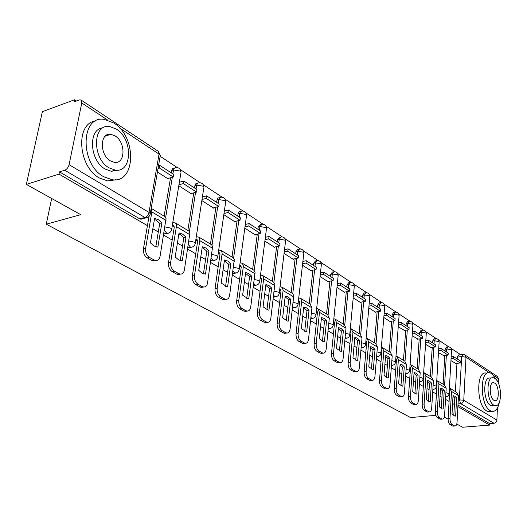 <?xml version="1.0" encoding="UTF-8"?>
<svg xmlns="http://www.w3.org/2000/svg" width="527" height="527" viewBox="0 0 527 527"><rect width="100%" height="100%" fill="white"/><g stroke="black" fill="none" stroke-linecap="round" stroke-linejoin="round"><path stroke-width="0.79" d="M232.69 273.23L234.62 273.315M210.866 260.443L212.012 260.918L213.191 260.661M187.987 247.011L189.437 247.69L190.734 247.394M163.963 232.888L165.755 233.81L167.191 233.461M460.67 354.697L451.105 348.387M448.78 346.852L438.688 340.185M436.323 338.624L425.816 331.687M423.418 330.1L412.476 322.88M410.039 321.266L398.636 313.736M396.159 312.103L384.262 304.25M381.746 302.584L369.335 294.389M366.772 292.696L353.815 284.145M351.206 282.419L337.662 273.48M335.007 271.721L320.844 262.374M318.137 260.588L303.321 250.806M300.555 248.981L285.041 238.731M282.215 236.867L265.951 226.129M263.072 224.225L246.01 212.961M243.059 211.017L225.141 199.186M222.124 197.19L203.297 184.76M200.201 182.717L180.392 169.635M177.224 167.54L160.201 156.308M76.455 101.006L74.564 99.761L74.123 101.869L79.294 99.959L80.894 99.926L81.784 102.969L69.077 164.681L149.003 212.388L159.062 154.108L119.807 128.133M435.882 415.329L410.592 417.562L46.271 224.192L80.75 214.673L26.35 184.391L42.371 111.691L74.564 99.761M107.844 135.287L107.192 134.826M455.387 391.581L456.942 363.36M457.186 358.946L457.284 357.108L461.652 356.568L462.93 354.421L464.755 354.823L466 357.22L463.76 400.283L496.908 420.072C496.671 421.883 495.703 422.944 494.003 423.26L460.73 403.649L459.346 399.644L461.652 356.568L466 357.22L489.346 372.675M456.784 424.037L462.541 427.239L489.642 425.085L457.891 406.58M26.35 184.391L59.024 174.114L147.435 225.642M152.817 228.777L158.291 231.972M163.601 235.068L172.177 240.062M177.395 243.105L182.507 246.083M187.658 249.087L195.728 253.79M200.794 256.741L205.57 259.528M210.576 262.439L218.171 266.873M223.092 269.738L227.559 272.34M232.42 275.173L239.587 279.35M244.37 282.143L248.553 284.573M253.283 287.334L260.042 291.273M264.699 293.987L268.612 296.266M273.21 298.947L279.593 302.669M284.132 305.311L287.795 307.445M292.281 310.06L298.315 313.578M302.729 316.154L306.161 318.15M310.535 320.699L316.24 324.026M320.548 326.536L323.769 328.413M328.031 330.897L333.433 334.046M337.636 336.496L340.653 338.255M344.81 340.679L349.928 343.663M354.032 346.048L356.865 347.701M360.923 350.066L365.778 352.892M369.783 355.231L372.437 356.779M376.403 359.091L381.008 361.772M384.921 364.052L387.411 365.507M391.291 367.767L395.658 370.31M399.486 372.543L401.824 373.906M405.612 376.113L409.762 378.531M413.504 380.711L415.704 381.996M419.406 384.157L423.346 386.449M427.008 388.583L429.077 389.789M432.7 391.904L436.448 394.084M440.032 396.172L441.969 397.305M445.519 399.374L449.083 401.449M452.594 403.498L454.412 404.552M448.088 419.196L444.314 417.094M465.124 355.066L497.336 376.456L498.568 378.775L498.397 383.155M497.396 408.036L496.908 420.072M489.642 425.085L489.702 423.609L494.003 423.26M147.83 217.328L146.058 217.888L144.905 217.486L64.742 170.228L59.492 171.888L59.024 174.114M64.742 170.228C66.863 169.305 68.306 167.454 69.077 164.681M157.435 172.019L168.139 178.897L168.218 178.429M178.791 185.741L191.505 193.91L191.578 193.455M201.841 200.556L213.778 208.231L213.843 207.783M223.823 214.68L235.049 221.893L235.108 221.459M244.811 228.171L255.371 234.956L255.424 234.528M264.877 241.063L274.811 247.446L274.863 247.031M284.073 253.401L293.42 259.409L293.473 259.001M302.452 265.213L311.266 270.878L311.305 270.476M320.073 276.537L328.38 281.873L328.42 281.484M336.977 287.399L344.81 292.432L344.842 292.05M353.209 297.834L360.593 302.577L360.626 302.202M368.808 307.854L375.777 312.333L375.81 311.964M383.808 317.498L390.382 321.72L390.415 321.358M398.247 326.773L404.479 330.409M412.154 335.712L418.036 339.124M425.552 344.322L431.106 347.537M438.477 352.629L443.721 355.646M443.095 384.176L444.801 355.514M445.065 351.054L445.177 349.19L446.738 348.993L448.069 346.825C450.21 346.904 451.375 348.004 451.553 350.119L451.158 349.658L446.738 348.993L446.56 352.029M430.361 376.509L432.232 347.385M432.515 342.893L432.641 340.995L434.215 340.785L435.598 338.604C437.779 338.677 438.958 339.796 439.136 341.957L438.721 341.47L434.215 340.785L434.024 343.867M417.16 368.557L419.202 338.966M419.518 334.428L419.65 332.504L421.244 332.28L422.674 330.086C424.9 330.152 426.099 331.292 426.271 333.499L425.836 332.978L421.244 332.28L421.027 335.409M403.471 360.31L405.698 330.231M406.034 325.653L406.179 323.703L407.786 323.466L409.268 321.253C411.541 321.318 412.766 322.478 412.937 324.724L412.47 324.177L407.786 323.466L407.555 326.641M389.262 351.753L391.68 321.167M392.048 316.549L392.207 314.573L393.827 314.316L395.369 312.083C397.687 312.149 398.932 313.328 399.104 315.633L398.603 315.047L393.827 314.316L393.577 317.544M374.499 342.86L377.128 311.753M377.523 307.096L377.694 305.087L379.335 304.817L380.935 302.57C383.3 302.63 384.572 303.835 384.736 306.187L384.209 305.574L379.335 304.817L379.058 308.097M359.151 333.617L362.009 301.971M362.438 297.274L362.622 295.232L364.276 294.949L365.936 292.683C368.36 292.742 369.651 293.967 369.816 296.378L369.256 295.719L364.276 294.949L363.979 298.282M343.189 324.006L346.292 291.793M346.746 287.063L346.95 284.988L348.617 284.692L350.343 282.406C352.82 282.459 354.137 283.71 354.302 286.181L353.703 285.482L348.617 284.692L348.294 288.071M326.562 313.993L329.935 281.201M330.422 276.438L330.64 274.33L332.326 274.014L334.118 271.715C336.654 271.754 337.998 273.045 338.163 275.568L337.524 274.824L332.326 274.014L331.977 277.452M309.244 303.559L312.9 270.167M313.42 265.377L313.657 263.23L315.357 262.894L317.221 260.575C319.817 260.615 321.193 261.932 321.351 264.521L320.673 263.731L315.357 262.894L314.975 266.385M291.181 292.683L295.14 258.658M295.7 253.843L295.95 251.662L297.669 251.3L299.606 248.968C302.274 249.001 303.684 250.351 303.835 253.013L303.111 252.163L297.669 251.3L297.261 254.857M272.327 281.326L276.616 246.649M277.215 241.807L277.485 239.594L279.218 239.212L281.234 236.867C283.967 236.886 285.417 238.27 285.568 241.004L284.784 240.095L279.218 239.212L278.776 242.822M252.631 269.462L257.275 234.107M257.907 229.245L258.204 226.992L259.949 226.584L262.051 224.225C264.864 224.245 266.339 225.655 266.491 228.468L265.654 227.499L259.949 226.584L259.468 230.259M232.025 257.057L237.058 220.991M237.736 216.116L238.052 213.817L239.818 213.389L240.575 211.571L241.998 211.011C244.89 211.024 246.412 212.48 246.557 215.372L245.654 214.331L239.818 213.389L239.298 217.131M210.457 244.067L215.905 207.256M216.63 202.375L216.972 200.043L218.745 199.581L219.542 197.75L221.017 197.19C224.001 197.197 225.563 198.692 225.708 201.676L224.733 200.55L218.745 199.581L218.185 203.389M187.849 230.451L193.758 192.869M194.522 187.987L194.898 185.609L196.683 185.122L197.513 183.277L199.048 182.717C202.124 182.717 203.732 184.252 203.87 187.329L202.823 186.123L196.683 185.122L196.077 189.002M164.134 216.162L170.537 177.77M171.347 172.902L171.749 170.478L173.548 169.957L174.417 168.106L176.011 167.546C179.193 167.533 180.847 169.121 180.985 172.296L179.852 170.998L173.548 169.957L172.889 173.91M51.666 198.481L46.271 224.192M449.195 391.251L449.643 391.515M172.257 225.8L174.292 227.012M195.8 239.864L197.684 240.984M218.244 253.27L219.976 254.304M239.653 266.063L241.254 267.018M260.107 278.282L261.583 279.158M279.666 289.962L281.023 290.772M298.381 301.148L299.626 301.892M316.312 311.859L317.458 312.544M333.505 322.135L334.553 322.755M350.007 331.99L350.962 332.563M365.857 341.463L366.726 341.977M381.093 350.56L381.884 351.035M395.751 359.322L396.462 359.743M409.861 367.747L410.5 368.129M423.451 375.87L424.024 376.212M436.554 383.696L437.067 383.999M450.947 360.639L455.901 363.485M447.693 346.878L446.507 347.029L445.177 349.19M435.19 338.657L434.024 338.821L432.641 340.995M422.232 330.146L421.08 330.31L419.65 332.504M408.8 321.318L407.667 321.49L406.179 323.703M394.855 312.168L393.748 312.34L392.207 314.573M380.382 302.663L379.295 302.841L377.694 305.087M365.336 292.788L364.282 292.972L362.622 295.232M349.697 282.525L348.676 282.709L346.95 284.988M333.413 271.846L332.432 272.037L330.64 274.33M328.235 328.848L328.644 328.736M316.45 260.733L315.521 260.918L313.657 263.23M310.746 318.716L311.411 318.591M298.769 249.146L297.893 249.33L295.95 251.662M292.498 308.124L293.44 308.005M280.324 237.064L279.501 237.249L277.485 239.594M273.447 297.03L274.686 296.951M261.056 224.456L260.305 224.634L258.204 226.992M253.533 285.41L255.101 285.403M240.905 211.281L238.988 211.834L238.052 213.817M219.825 197.506L217.947 198.047L216.972 200.043M197.737 183.08L195.919 183.6L194.898 185.609M174.575 167.968L172.625 168.627L171.749 170.478M489.702 423.609L457.976 405.046M462.581 354.46L458.569 354.961L457.284 357.108M59.492 171.888L139.721 218.83L140.88 219.232L142.468 218.824M158.41 219.719L154.576 218.455L150.419 242.894L154.194 246.063L157.85 247.11L161.908 222.809L158.41 219.719M155.814 246.755L159.74 223.356L156.242 220.273L154.411 219.423M167.658 178.587L173.225 177L173.653 174.411L159.852 165.425L158.502 165.821M173.225 177L159.404 168.041L159.852 165.425M158.054 168.442L159.404 168.041M153.528 261.03L155.715 260.536L153.528 261.03L152 260.516L154.187 260.022L155.715 260.536C158.008 260.628 159.464 259.231 160.076 256.326L166.045 218.521L164.793 216.538L151.183 208.363M149.029 216.393L143.449 248.77L145.643 248.257L151.875 211.92L151.177 208.435M145.643 248.257C145.281 252.321 146.552 255.378 149.47 257.413L147.277 257.914C144.358 255.885 143.087 252.835 143.449 248.77M154.187 260.022L149.47 257.413M152 260.516L147.277 257.914M159.74 223.356L161.908 222.809M182.665 234.159L179.022 232.98L175.181 256.945L178.725 259.956L182.25 260.957L185.998 237.124L182.665 234.159M180.214 260.601L183.844 237.637L180.511 234.673L178.87 233.909M172.342 225.299L173.548 225.26L174.272 227.163L168.502 262.736L170.676 262.255L176.505 225.852L176.255 224.127L175.405 222.941L172.77 222.657M191.018 193.6L196.551 192.111L196.946 189.568L183.798 181.011L179.364 182.25M196.551 192.111L183.383 183.58L183.798 181.011M178.943 184.812L183.383 183.58M180.076 274.139L178.067 274.567L176.657 274.093L178.831 273.632L180.241 274.106C182.441 274.192 183.824 272.802 184.404 269.936L189.891 232.862L188.857 231.043L175.445 222.974M170.676 262.255C170.346 266.24 171.571 269.205 174.345 271.155L172.164 271.622C169.391 269.672 168.166 266.715 168.502 262.736M178.831 273.632L174.345 271.155M176.657 274.093L172.164 271.622M183.844 237.637L185.998 237.124M205.761 247.907L202.296 246.807L198.745 270.318L202.078 273.184L205.484 274.139L208.942 250.76L205.761 247.907M203.448 273.783L206.808 251.241L203.62 248.388L202.157 247.697M195.899 239.232L196.92 239.251L197.665 241.135L192.329 276.023L194.496 275.575L199.878 239.871L198.956 237.183L196.301 236.643M213.297 207.921L218.791 206.525L219.16 204.021L206.617 195.86L202.388 196.979M218.791 206.525L206.235 198.383L206.617 195.86M202.006 199.496L206.235 198.383M203.244 287.09L201.426 287.452L200.128 287.017L202.289 286.589L203.587 287.024C205.695 287.103 207.025 285.726 207.572 282.887L212.618 246.517L211.564 244.719L198.784 237.031M194.496 275.575C194.2 279.475 195.372 282.36 198.014 284.224L195.853 284.659C193.205 282.801 192.032 279.923 192.329 276.023M202.289 286.589L198.014 284.224M200.128 287.017L195.853 284.659M206.808 251.241L208.942 250.76M227.783 261.017L224.482 259.989L221.202 283.058L226.873 286.655L227.624 286.701L230.826 263.763L227.783 261.017M225.596 286.352L228.705 264.211L224.357 260.845M234.568 221.584L240.016 220.273L240.358 217.822L228.382 210.029L224.35 211.037M240.016 220.273L228.026 212.506L228.382 210.029M223.995 213.507L228.026 212.506M225.339 299.428L223.698 299.738L222.493 299.329L224.64 298.934L225.839 299.336C227.868 299.408 229.133 298.045 229.647 295.239L234.291 259.541L233.224 257.769L221.03 250.43M219.911 253.467L218.349 252.532L219.199 252.591L219.963 254.455L215.036 288.684L217.183 288.262L222.13 253.606L221.966 251.866L221.202 250.582L218.718 249.982M217.183 288.262C216.913 292.083 218.046 294.889 220.563 296.681L218.415 297.083C215.892 295.298 214.766 292.498 215.036 288.684M224.64 298.934L220.563 296.681M222.493 299.329L218.415 297.083M228.705 264.211L230.826 263.763M248.803 273.526L245.654 272.571L242.624 295.206L247.973 298.644L248.757 298.684L251.715 276.174L248.803 273.526M246.735 298.348L249.607 276.589L245.542 273.388M254.89 234.647L260.298 233.415L260.615 231.004L249.172 223.553L245.318 224.469M260.298 233.415L248.843 225.991L249.172 223.553M244.989 226.9L248.843 225.991M246.438 311.193L243.836 311.082L245.964 310.706L247.077 311.082C249.021 311.147 250.233 309.79 250.72 307.024L255.048 272.307L253.909 270.226L242.262 263.217M239.765 265.226L240.464 265.325L241.241 267.163L236.689 300.759L238.817 300.364L243.402 265.983L242.44 263.368L240.108 262.723M238.817 300.364C238.579 304.112 239.666 306.839 242.071 308.558L239.943 308.934C237.532 307.221 236.445 304.494 236.689 300.759M245.964 310.706L242.071 308.558M243.836 311.082L239.943 308.934M249.607 276.589L251.715 276.174M268.889 285.482L265.878 284.593L263.085 306.813L268.131 310.1L268.941 310.139L271.675 288.032L268.889 285.482M266.925 309.804L269.58 288.427L265.779 285.377M274.336 247.143L279.699 245.984L279.989 243.612L269.04 236.491L265.358 237.315M279.699 245.984L268.737 238.883L269.04 236.491M265.048 239.706L268.737 238.883M266.603 322.432L264.218 322.3L266.326 321.951L267.36 322.307C269.231 322.359 270.391 321.015 270.845 318.282L274.83 284.191L273.678 282.136L262.551 275.437M260.226 277.38L260.779 277.492L261.57 279.303L257.36 312.28L259.475 311.918L263.698 278.526L262.92 275.792L260.542 274.91M259.475 311.918C259.264 315.587 260.305 318.249 262.611 319.902L260.496 320.251C258.19 318.604 257.15 315.95 257.36 312.28M266.326 321.951L262.611 319.902M264.218 322.3L260.496 320.251M269.58 288.427L271.675 288.032M103.641 176.69L112.139 179.747C135.88 183.659 137.02 136.954 113.937 123.068L104.359 119.398C80.624 114.985 79.702 163.851 103.641 176.69M95.598 121.019C75.196 123.061 77.943 166.604 99.372 177.974L107.87 181.011L116.157 179.714M117.752 170.142L111.335 171.308L105.11 169.048C89.471 160.544 87.923 128.674 102.996 127.883M109.063 167.836L115.281 170.109C132.349 173.008 133.133 139.082 116.434 129.128L109.656 126.533C92.594 123.371 91.922 158.429 109.063 167.836M115.143 135.926L110.835 134.293C99.84 132.284 99.392 154.747 110.387 160.873L114.458 162.375C125.452 164.272 125.953 142.277 115.143 135.926M106.223 135.828L105.835 135.63M496.783 380.29L491.856 373.577L489.662 372.701C479.504 370.138 479.952 405.447 490.275 410.671L492.211 411.396C495.643 411.574 498.008 408.563 499.319 402.358M486.164 373.09C475.973 370.54 476.388 405.777 486.744 410.981L488.687 411.706L490.479 411.547M493.219 405.836L490.499 405.421C483.088 401.607 482.765 376.285 490.084 378.096L491.948 377.899M493.753 405.125L495.169 405.658C502.468 407.325 502.126 382.45 494.866 378.366L493.312 377.747C486.019 375.929 486.368 401.297 493.753 405.125M494.669 383.089L493.687 382.701C488.984 381.541 489.208 397.839 493.951 400.329L494.879 400.685C499.583 401.772 499.365 385.692 494.669 383.089M288.098 296.912L285.219 296.082L282.643 317.906L287.419 321.055L288.243 321.088L290.766 299.376L288.098 296.912M286.24 320.759L288.697 299.744L285.133 296.839M292.953 259.106L298.269 258.019L298.539 255.687L288.052 248.863L284.527 249.614M298.269 258.019L287.775 251.214L288.052 248.863M284.244 251.959L287.775 251.214M285.897 333.163L283.704 333.031L285.792 332.702L286.754 333.031C288.552 333.084 289.666 331.753 290.094 329.046L293.756 295.561L292.597 293.526L281.945 287.123M279.778 289.013L281.01 290.917L277.123 323.301L279.218 322.959L283.118 290.173L282.32 287.472L280.074 286.576M279.218 322.959C279.027 326.562 280.035 329.158 282.241 330.739L280.147 331.068C277.94 329.487 276.932 326.898 277.123 323.301M285.792 332.702L282.241 330.739M283.704 333.031L280.147 331.068M288.697 299.744L290.766 299.376M306.49 307.86L303.736 307.089L301.352 328.525L305.877 331.542L306.721 331.569L309.046 310.238L306.49 307.86M304.725 331.239L306.997 310.587L303.657 307.821M310.798 270.575L316.068 269.547L316.319 267.261L306.266 260.72L302.887 261.399M316.068 269.547L306.009 263.032L306.266 260.72M302.623 263.711L306.009 263.032M304.369 343.439L302.346 343.294L304.422 342.991L305.317 343.301C307.05 343.341 308.111 342.023 308.512 339.348L311.925 307.814L310.238 304.158L300.515 298.302M298.493 300.166L299.613 302.03L296.022 333.841L298.104 333.525L301.707 300.97L300.891 298.657L298.769 297.748M298.104 333.525C297.939 337.056 298.908 339.586 301.022 341.114L298.941 341.424C296.833 339.895 295.858 337.372 296.022 333.841M304.422 342.991L301.022 341.114M302.346 343.294L298.941 341.424M306.997 310.587L309.046 310.238M324.112 318.348L321.477 317.629L319.276 338.696L323.571 341.588L324.421 341.615L326.569 320.653L324.112 318.348M322.438 341.285L324.533 320.976L321.404 318.334M327.913 281.576L333.136 280.608L333.367 278.355L323.723 272.084L320.482 272.703M333.136 280.608L323.486 274.356L323.723 272.084M320.238 274.975L323.486 274.356M322.076 353.274L320.212 353.13L322.267 352.846L323.104 353.136C324.77 353.169 325.791 351.865 326.167 349.223L329.316 318.229L327.61 314.626L318.315 309.02M316.417 310.858L317.445 312.676L314.132 343.933L316.187 343.637L319.487 312.34L317.788 308.71L316.674 308.46M316.187 343.637C316.042 347.109 316.984 349.579 319.006 351.048L316.944 351.331C314.922 349.862 313.987 347.398 314.132 343.933M322.267 352.846L319.006 351.048M320.212 353.13L316.944 351.331M324.533 320.976L326.569 320.653M341.015 328.413L338.492 327.735L336.463 348.446L340.541 351.226L341.397 351.239L343.373 330.64L341.015 328.413M339.428 350.916L341.364 330.943L338.426 328.42M344.348 292.136L349.526 291.227L349.737 289.007L340.475 282.986L337.366 283.552M349.526 291.227L340.258 285.219L340.475 282.986M337.142 285.786L340.258 285.219M339.065 362.708L337.339 362.563L340.159 362.563C341.759 362.596 342.741 361.305 343.097 358.689L345.995 328.229L344.283 324.665L335.376 319.296M333.611 321.121L334.54 322.893L331.483 353.61L333.525 353.334L336.562 322.577L334.856 318.987L333.848 318.736M333.525 353.334C333.4 356.739 334.309 359.151 336.246 360.567L334.21 360.837C332.267 359.421 331.358 357.01 331.483 353.61M339.375 362.299L336.246 360.567M337.339 362.563L334.21 360.837M341.364 330.943L343.373 330.64M357.247 338.07L354.823 337.438L352.952 357.8L356.832 360.475L357.688 360.488L359.513 340.225L357.247 338.07M355.732 360.165L357.517 340.514L354.763 338.103M360.139 302.281L365.264 301.424L365.461 299.244L356.562 293.453L353.571 293.974M365.264 301.424L356.364 295.654L356.562 293.453M353.367 296.174L356.364 295.654M355.369 371.752L353.775 371.607L355.791 371.364L356.522 371.614C358.07 371.64 359.006 370.356 359.342 367.774L362.016 337.82L360.29 334.302L351.753 329.164M350.106 330.976L350.956 332.689L348.136 362.892L350.152 362.635L352.958 332.392L351.239 328.855L350.33 328.611M350.152 362.635C350.047 365.982 350.923 368.333 352.787 369.704L350.771 369.954C348.9 368.59 348.024 366.232 348.136 362.892M355.791 371.364L352.787 369.704M353.775 371.607L350.771 369.954M357.517 340.514L359.513 340.225M372.833 347.352L370.507 346.759L368.788 366.779L372.477 369.361L373.34 369.361L375.02 349.441L372.833 347.352M371.397 369.038L373.037 349.704L370.455 347.405M375.323 312.043L380.402 311.233L380.58 309.085L372.029 303.519L369.15 303.993M380.402 311.233L371.838 305.686L372.029 303.519M368.959 306.154L371.838 305.686M371.041 380.441L372.24 380.303C373.735 380.323 374.638 379.058 374.947 376.502L377.411 347.043L375.679 343.571L367.49 338.644M365.949 340.455L366.72 342.109L364.117 371.812L366.12 371.568L368.702 341.825L366.976 338.327L366.153 338.097M366.12 371.568C366.028 374.849 366.878 377.154 368.669 378.478L366.673 378.709C364.875 377.391 364.025 375.092 364.117 371.812M371.555 380.072L368.669 378.478M369.559 380.296L366.673 378.709M373.037 349.704L375.02 349.441M387.819 356.272L385.586 355.725L384.005 375.415L387.523 377.899L388.379 377.899L389.927 358.301L387.819 356.272M386.456 377.576L387.964 358.551L385.54 356.351M389.934 321.43L394.967 320.666L395.131 318.558L386.897 313.196L384.13 313.631M394.967 320.666L386.726 315.33L386.897 313.196M383.952 315.759L386.726 315.33M386.107 388.794L387.352 388.662C388.788 388.676 389.657 387.417 389.954 384.894L392.213 355.916L390.481 352.484L382.615 347.754M381.284 349.645L381.871 351.16L379.486 380.375L381.462 380.145L383.84 350.896L382.101 347.445L381.37 347.221M381.462 380.145C381.39 383.373 382.213 385.626 383.933 386.91L381.956 387.128C380.231 385.85 379.407 383.597 379.486 380.375M386.706 388.439L383.933 386.91M384.73 388.656L381.956 387.128M387.964 358.551L389.927 358.301M402.246 364.855L400.098 364.341L398.643 383.722L402.002 386.113L402.852 386.107L404.275 366.825L402.246 364.855M400.942 385.784L402.332 367.062L400.052 364.954M404.005 330.475L408.992 329.757L409.143 327.675L401.212 322.517L398.544 322.913M408.992 329.757L401.054 324.612L401.212 322.517M398.386 325.007L401.054 324.612M400.606 396.831L401.89 396.699C403.28 396.706 404.11 395.461 404.387 392.971L406.462 364.453L404.723 361.067L397.174 356.515M395.863 358.373L396.456 359.869L394.255 388.61L396.218 388.399L398.399 359.625L396.66 356.212L396.008 355.995M396.218 388.399C396.159 391.574 396.956 393.774 398.616 395.013L396.653 395.217C394.993 393.985 394.196 391.778 394.255 388.61M401.284 396.488L398.616 395.013M399.321 396.686L396.653 395.217M402.332 367.062L404.275 366.825M416.132 373.123L414.07 372.642L412.733 391.713L415.941 394.025L416.791 394.012L418.089 375.033L416.132 373.123M414.894 393.689L416.165 375.257L414.024 373.241M417.568 339.19L422.502 338.512L422.641 336.463L414.999 331.49L412.43 331.858M422.502 338.512L414.854 333.558L414.999 331.49M412.279 333.92L414.854 333.558M414.565 404.558L415.882 404.433C417.226 404.44 418.023 403.208 418.286 400.744L420.19 372.675L418.445 369.328L411.185 364.961M409.927 366.799L410.493 368.254L408.478 396.541L410.421 396.344L412.417 368.024L410.678 364.651L410.098 364.453M410.421 396.344C410.368 399.459 411.146 401.62 412.74 402.819L410.803 403.01C409.202 401.811 408.425 399.657 408.478 396.541M415.309 404.235L412.74 402.819M413.372 404.426L410.803 403.01M416.416 394.051L416.791 394.012M416.165 375.257L418.089 375.033M429.518 381.087L427.529 380.639L426.303 399.413L429.373 401.646L430.216 401.627L431.402 382.945L429.518 381.087M428.332 401.304L429.498 383.155L427.489 381.225M430.645 347.596L435.533 346.95L435.658 344.935L428.293 340.139L425.809 340.475M435.533 346.95L428.155 342.175L428.293 340.139M425.671 342.51L428.155 342.175M428.023 412.009L429.367 411.883C430.658 411.883 431.429 410.665 431.672 408.227L433.411 380.599L431.672 377.292L424.69 373.09M423.517 374.954L424.018 376.331L422.173 404.176L424.097 403.992L425.928 376.113L424.182 372.787L423.668 372.602M424.097 403.992C424.057 407.061 424.808 409.176 426.35 410.335L424.426 410.513C422.885 409.354 422.134 407.239 422.173 404.176M428.826 411.699L426.35 410.335M426.903 411.877L424.426 410.513M429.755 401.673L430.216 401.627M429.498 383.155L431.402 382.945M442.416 388.768L440.506 388.353L439.386 406.837L442.324 408.998L443.154 408.972L444.241 390.573L442.416 388.768M441.29 408.642L442.357 390.77L440.467 388.926M443.266 355.705L448.108 355.099L448.22 353.11L441.112 348.479L438.714 348.795M448.108 355.099L440.987 350.488L441.112 348.479M438.589 350.798L440.987 350.488M440.994 419.189L442.357 419.07C443.615 419.064 444.353 417.858 444.584 415.447L446.171 388.241L444.426 384.98L437.706 380.929M436.613 382.813L437.061 384.117L435.374 411.534L437.278 411.363L438.951 383.919L436.758 380.461M437.278 411.363C437.252 414.38 437.977 416.455 439.465 417.575L437.562 417.74C436.073 416.62 435.342 414.551 435.374 411.534M441.85 418.893L439.465 417.575M439.953 419.057L437.562 417.74M442.627 409.018L443.154 408.972M442.357 390.77L444.241 390.573M454.867 396.179L453.022 395.79L452.008 413.991L454.821 416.086L455.644 416.053L456.632 397.938L454.867 396.179M453.003 396.363L454.768 398.116L453.793 415.724M455.453 363.538L460.242 362.965L460.348 361.002L453.483 356.535L451.165 356.819M460.242 362.965L453.372 358.512L453.483 356.535M451.053 358.795L453.372 358.512M453.51 426.112L454.9 426C456.112 425.994 456.823 424.795 457.041 422.417L458.483 395.619L456.738 392.391L450.269 388.498M449.248 390.402L449.643 391.633L448.102 418.636L449.986 418.471L451.514 391.442L449.379 388.043M449.986 418.471C449.972 421.442 450.677 423.471 452.113 424.564L450.229 424.716C448.793 423.629 448.082 421.6 448.102 418.636M454.419 425.836L452.113 424.564M452.535 425.987L450.229 424.716M455.045 416.106L455.644 416.053M454.768 398.116L456.632 397.938M420.513 381.601L419.591 381.456M406.89 373.571L405.816 373.366M392.747 365.237L391.508 364.947M378.063 356.581L376.647 356.199M362.8 347.576L361.186 347.089M346.924 338.209L345.106 337.596M330.403 328.453L329.085 328.367L328.354 327.702M313.19 318.282L311.76 318.203L310.89 317.379M295.245 307.669L293.691 307.603L292.676 306.589M276.517 296.589L274.824 296.536L273.658 295.318M256.952 285.008L255.114 284.969L253.777 283.513M236.504 272.894L234.495 272.874L232.98 271.148M215.108 260.193L212.901 260.206L211.202 258.184M192.684 246.88L191.248 247.275L190.267 246.932L188.37 244.561M169.174 232.901L167.579 233.369L166.512 232.993L164.404 230.233M458.259 399.749L463.76 400.283C463.483 402.173 462.475 403.293 460.73 403.649L458.035 403.899M498.568 378.775L494.286 375.935M107.587 120.044L81.784 102.969M444.61 385.072L446.369 355.317M431.89 377.411L433.813 347.181M418.701 369.467L420.796 338.742M405.019 361.226L407.305 330.001M390.81 352.668L393.307 320.923M376.061 343.788L378.775 311.49M360.718 334.553L363.67 301.694M344.763 324.948L347.965 291.497M328.143 314.948L331.621 280.891M310.831 304.527L314.599 269.837M292.768 293.671L296.859 258.309M273.915 282.334L278.348 246.274M254.212 270.496L259.02 233.705M233.606 258.125L238.817 220.563M212.025 245.187L217.684 206.801M189.404 231.636L195.543 192.381M165.662 217.434L172.336 177.256M180.847 173.146L171.697 229.258L170.517 228.059L164.958 226.887M171.532 230.068L171.697 229.258C171.282 231.584 169.911 232.954 167.579 233.369L165.755 233.81M433.649 389.341L432.871 389.249M446.323 396.798L445.677 396.759M203.751 188.099L195.286 243.237L194.2 242.124L188.923 240.991M195.148 243.975L195.286 243.237C194.891 245.529 193.547 246.873 191.248 247.275L189.437 247.69M225.602 202.375L217.77 256.557L216.762 255.529L211.749 254.429M217.651 257.229L217.77 256.557C217.387 258.816 216.07 260.14 213.81 260.529L212.012 260.918M246.471 216.004L239.218 269.271L238.283 268.315L233.52 267.255M239.12 269.877L239.218 269.271C238.85 271.497 237.558 272.795 235.332 273.17L233.553 273.533M266.418 229.047L259.706 281.418L258.836 280.522L254.297 279.501M259.62 281.965L259.706 281.418C259.35 283.605 258.085 284.883 255.898 285.245L254.126 285.588M285.502 241.531L279.297 293.032L278.487 292.195L274.159 291.207M279.224 293.526L279.297 293.032C278.954 295.186 277.709 296.438 275.555 296.793L273.796 297.109M303.783 253.487L298.045 304.145L297.287 303.368L293.157 302.412M297.979 304.599L298.045 304.145C297.715 306.266 296.49 307.498 294.369 307.847L292.63 308.143M321.305 264.962L316.002 314.79L315.298 314.066L311.352 313.143M315.95 315.205L316.002 314.79C315.686 316.885 314.481 318.097 312.392 318.427L310.752 318.697M338.123 275.97L333.222 325.001L332.563 324.322L328.789 323.433M333.176 325.376L333.222 325.001C332.919 327.063 331.733 328.255 329.678 328.578L328.242 328.795M354.269 286.543L349.744 334.803L349.131 334.164L345.514 333.308M349.711 335.146L349.744 334.803C349.454 336.832 348.294 338.005 346.265 338.314L345.02 338.499M369.789 296.714L365.619 344.217L365.04 343.617L361.575 342.794M365.586 344.526L365.619 344.217C365.336 346.213 364.19 347.365 362.194 347.668L361.127 347.82M384.717 306.49L380.869 353.261L380.329 352.701L377.003 351.904M380.843 353.551L380.869 353.261C380.599 355.231 379.48 356.364 377.503 356.66L376.594 356.779M399.077 315.91L395.546 361.97L395.039 361.436L391.844 360.666M395.527 362.227L395.546 361.97C395.283 363.907 394.183 365.02 392.24 365.31L391.475 365.402M412.918 324.981L409.677 370.349L406.126 369.104M409.657 370.586L409.677 370.349C409.42 372.26 408.333 373.353 406.416 373.636L405.79 373.709M426.257 333.729L423.28 378.419L419.881 377.233M423.267 378.636L423.28 378.419C423.036 380.303 421.969 381.383 420.078 381.653L419.578 381.713M439.123 342.168L436.402 386.205L433.135 385.066M436.389 386.403L436.402 386.205C436.165 388.063 435.111 389.124 433.247 389.387L432.858 389.427M451.54 350.317L449.057 393.709L445.914 392.622M449.044 393.893L449.057 393.709C448.826 395.546 447.792 396.587 445.947 396.844L445.671 396.871M139.721 218.83L144.905 217.486C146.993 216.696 148.357 214.996 149.003 212.388L150.274 213.685L150.083 214.588M81.27 100.17L158.041 151.15L159.062 154.108L160.28 155.511L160.116 156.447M166.031 220.405L151.875 211.92M174.246 226.149L172.685 225.213M189.904 234.706L176.433 226.63M197.625 240.134L196.057 239.199M212.651 248.329L199.805 240.635M234.337 261.326L222.091 253.988M241.182 266.194L239.752 265.338M255.048 273.737L243.349 266.728M261.497 278.348L260.2 277.571M274.85 285.594L263.665 278.895M280.931 289.975L279.745 289.27M293.789 296.945L283.085 290.529M299.534 301.108L298.46 300.462M311.925 307.814L301.675 301.668M317.359 311.767L316.384 311.187M329.316 318.229L319.487 312.34M334.447 321.997L333.571 321.47M345.995 328.229L336.562 322.577M350.857 331.812L350.073 331.345M362.016 337.82L352.958 332.392M366.614 341.239L365.916 340.824M377.411 347.043L368.702 341.825M381.765 350.303L381.146 349.935M392.213 355.916L383.84 350.896M396.344 359.025L395.797 358.703M406.462 364.453L398.399 359.625M410.375 367.424L409.901 367.141M420.19 372.675L412.417 368.024M423.899 375.514L423.491 375.27M433.411 380.599L425.928 376.113M436.936 383.313L436.593 383.109M446.171 388.241L438.951 383.919M458.483 395.619L451.514 391.442M140.88 219.232L146.058 217.888C148.443 217.46 149.846 216.057 150.274 213.685L160.28 155.511L158.37 151.361M154.549 218.58L154.918 218.481M178.996 233.125L179.443 233.013M178.067 274.567L180.241 274.106M202.269 246.965L202.79 246.847M201.426 287.452L203.587 287.024M224.456 260.154L225.029 260.028M223.698 299.738L225.839 299.336M245.628 272.736L246.247 272.611M244.95 311.457L247.077 311.082M265.858 284.751L266.51 284.626M265.252 322.649L267.36 322.307M112.139 179.747L107.87 181.011M111.335 171.308L115.281 170.109M105.209 136.164L110.835 134.293M492.211 411.396L488.687 411.706M491.915 405.955L495.169 405.658M492.811 382.793L493.687 382.701M285.206 296.24L285.884 296.121M284.666 333.354L286.754 333.031M303.723 307.241L304.428 307.116M303.249 343.604L305.317 343.301M321.463 317.774L322.188 317.656M321.048 353.419L323.104 353.136M338.479 327.873L339.217 327.761M338.123 362.826L340.159 362.563M354.809 337.57L355.554 337.458M354.506 371.858L356.522 371.614M370.501 346.878L371.252 346.779M370.244 380.534L372.24 380.303M385.58 355.83L386.337 355.732M385.375 388.873L387.352 388.662M400.092 364.44L400.849 364.348M399.934 396.897L401.89 396.699M414.064 372.734L414.815 372.642M413.945 404.617L415.882 404.433M427.522 380.718L428.273 380.639M427.443 412.061L429.367 411.883M440.5 388.419L441.251 388.34M440.46 419.235L442.357 419.07M453.022 395.849L453.767 395.777M453.016 426.152L454.9 426"/></g></svg>
